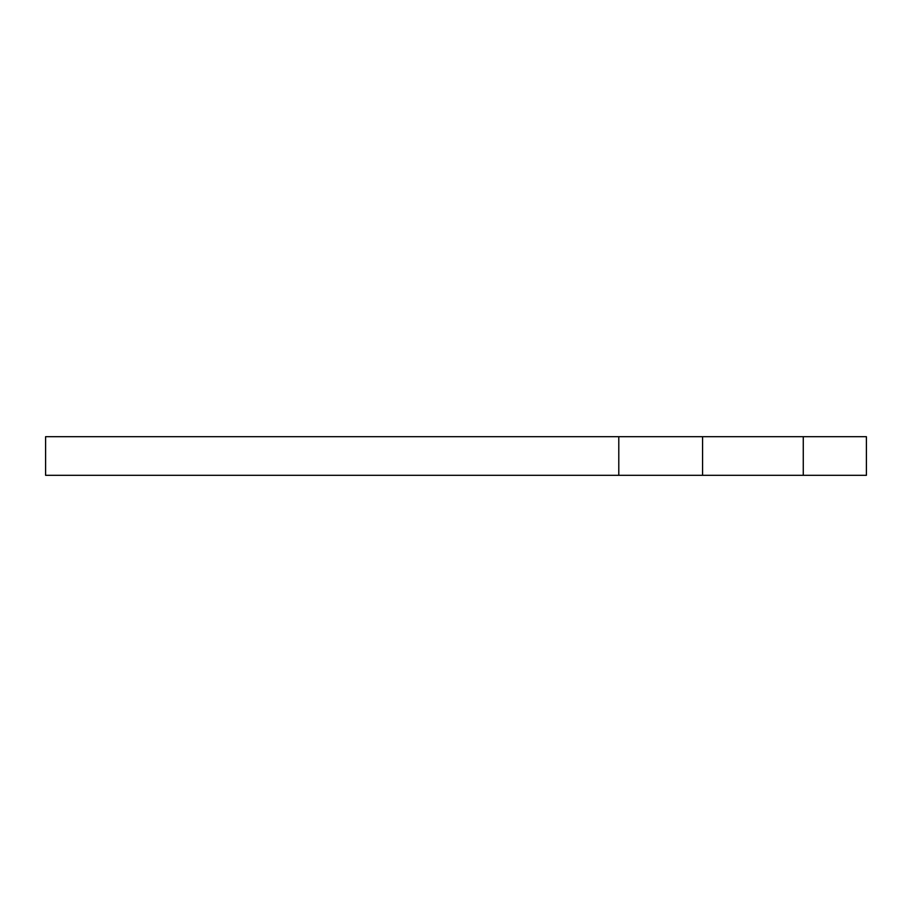<?xml version="1.0" encoding="UTF-8"?>
<svg xmlns="http://www.w3.org/2000/svg" width="912" height="912" viewBox="0 0 912 912"><rect width="100%" height="100%" fill="white"/><g stroke="black" fill="none" stroke-linecap="round" stroke-linejoin="round"><path stroke-width="1.37" d="M702.571 475.312L702.571 436.688L45.6 436.688L45.6 475.312L866.4 475.312L866.4 436.688L803.267 436.688L803.267 475.312M702.571 436.688L803.267 436.688M286.949 475.312L302.214 475.312M223.064 475.312L241.213 475.312M618.792 436.688L618.792 475.312"/></g></svg>
